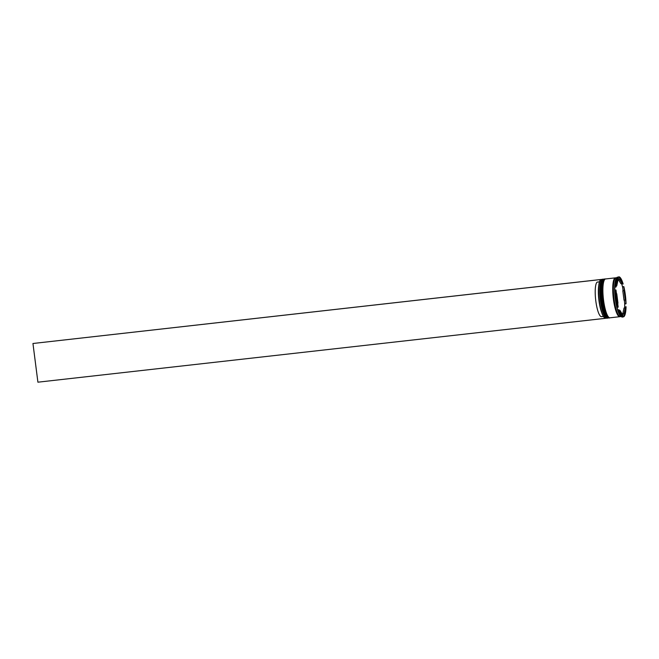 <?xml version="1.0" encoding="UTF-8"?>
<svg xmlns="http://www.w3.org/2000/svg" width="659" height="659" viewBox="0 0 659 659"><rect width="100%" height="100%" fill="white"/><g stroke="black" fill="none" stroke-linecap="round" stroke-linejoin="round"><path stroke-width="0.99" d="M602.425 279.309L601.288 279.441A19.548 4.399 83.6 0 0 600.341 280.075A19.548 4.399 83.6 0 0 599.262 300.677A19.548 4.399 83.6 0 0 604.591 317.877A19.548 4.399 83.6 0 0 605.662 318.289L606.799 318.157A19.548 4.399 -96.4 0 1 600.398 300.545A19.548 4.399 -96.4 0 1 602.425 279.309A19.548 4.399 -96.4 0 1 602.779 279.334M604.525 317.819A19.416 4.366 -96.4 0 1 604.46 317.762A19.416 4.366 -96.4 0 1 599.171 300.677A19.416 4.366 -96.4 0 1 600.234 280.215A19.416 4.366 -96.4 0 1 600.291 280.149M609.031 317.844A19.548 4.399 -96.4 0 1 608.694 317.951A19.548 4.399 -96.4 0 1 602.293 300.331A19.548 4.399 -96.4 0 1 604.319 279.103A19.548 4.399 -96.4 0 1 604.674 279.119M618.117 277.109A20.198 4.547 83.6 0 0 615.976 287.085L618.117 277.109L617.228 277.217A20.198 4.547 83.6 0 0 616.89 277.579L616.363 278.271A19.548 4.399 83.6 0 0 615.292 298.873A19.548 4.399 83.6 0 0 620.621 316.073L621.289 316.633A20.198 4.547 83.6 0 0 622.335 317.07L623.216 316.963L618.883 309.779A20.198 4.547 83.6 0 0 623.216 316.963M623.093 316.757L623.916 316.666L626.05 306.699L624.674 307.391A19.811 4.456 -96.4 0 0 624.658 302.975L625.16 303.881L626.042 303.774L623.842 286.624L622.961 286.723L622.706 287.703A19.811 4.456 -96.4 0 0 621.643 283.749L623.142 284.004L618.809 276.813L617.788 277.348M615.976 287.085L614.831 286.673A19.811 4.456 -96.4 0 0 614.847 291.089L615.102 290.1A20.198 4.547 83.6 0 0 615.778 298.865A20.198 4.547 83.6 0 0 617.302 307.259L616.799 306.361A19.811 4.456 -96.4 0 0 617.862 310.315L618.002 309.878A20.198 4.547 83.6 0 0 621.289 316.633M604.319 279.103L603.685 279.169A19.548 4.399 83.6 0 0 601.659 300.405A19.548 4.399 83.6 0 0 608.059 318.017L608.694 317.951M615.745 277.867A19.548 4.399 83.6 0 0 615.424 277.851L605.58 278.955A19.548 4.399 83.6 0 0 603.553 300.191A19.548 4.399 83.6 0 0 609.954 317.803L619.798 316.699A19.548 4.399 83.6 0 0 620.103 316.608M615.424 277.851A19.548 4.399 83.6 0 0 613.397 299.087A19.548 4.399 83.6 0 0 619.798 316.699M616.799 277.694L616.05 277.777A19.548 4.399 83.6 0 0 614.031 299.013A19.548 4.399 83.6 0 0 620.424 316.625L621.173 316.542M615.102 290.1L615.984 290.001A20.198 4.547 83.6 0 0 616.659 298.766A20.198 4.547 83.6 0 0 618.183 307.16L617.302 307.259M624.806 295.257A17.595 3.954 83.6 0 0 624.065 290.627L622.804 290.767L624.007 300.158L625.267 300.018A17.595 3.954 83.6 0 0 624.806 295.257M599.468 281.838L597.211 282.093A17.463 3.929 83.6 0 0 595.802 300.924A17.463 3.929 83.6 0 0 601.519 316.658L603.405 316.444M598.693 286.055A17.463 3.929 83.6 0 0 598.957 300.57A17.463 3.929 83.6 0 0 601.667 312.415M619.205 310.307L619.864 310.232A17.595 3.954 83.6 0 0 622.236 314.162L621.577 314.236M616.47 293.799L616.766 293.766A17.595 3.954 83.6 0 0 617.969 303.156L617.672 303.189M617.392 280.487L617.911 280.429A17.595 3.954 83.6 0 0 616.742 285.882L616.223 285.94M622.162 283.551A17.595 3.954 83.6 0 0 619.789 279.622L618.529 279.762L620.902 283.691L622.162 283.551L619.789 279.622M619.864 310.232L622.236 314.162M616.766 293.766L617.969 303.156M617.911 280.429L616.742 285.882M625.267 300.018L624.065 290.627M615.984 290.001L618.183 307.16M623.142 284.004A20.198 4.547 83.6 0 0 618.809 276.813M626.042 303.774A20.198 4.547 83.6 0 0 623.842 286.624M618.002 309.878L618.883 309.779M616.89 277.579A20.198 4.547 83.6 0 0 615.094 287.184M623.916 316.666A20.198 4.547 83.6 0 0 626.05 306.699M619.196 279.688L617.994 277.694M624.658 302.975L624.295 300.125M623.093 290.734L622.706 287.703M622.78 316.229L623.373 313.437M624.543 307.984L624.674 307.391M624.024 308.041L622.854 313.495L624.114 313.354A17.595 3.954 83.6 0 0 625.284 307.893L624.024 308.041M624.114 313.354L625.284 307.893M601.016 279.507L32.95 343.496L37.909 382.187L605.621 318.289M601.016 279.474L32.95 343.496M606.288 317.473A19.152 4.308 -96.4 0 1 600.868 300.479A19.152 4.308 -96.4 0 1 602.079 280.091M603.249 279.218A19.548 4.399 83.6 0 0 603.183 279.227A19.548 4.399 83.6 0 0 601.156 300.463A19.548 4.399 83.6 0 0 607.557 318.075A19.548 4.399 83.6 0 0 607.614 318.066M607.68 318.058A19.548 4.399 -96.4 0 1 601.288 300.446A19.548 4.399 -96.4 0 1 603.306 279.21L603.183 279.227C602.936 278.749 602.26 279.589 601.165 281.731C599.978 285.998 599.879 292.25 600.851 300.479L603.759 313.338L605.061 316.131C606.585 317.935 607.417 318.577 607.557 318.075L607.886 318.025M608.175 317.267A19.152 4.308 -96.4 0 1 602.754 300.265A19.152 4.308 -96.4 0 1 603.974 279.877M605.135 279.012A19.548 4.399 83.6 0 0 605.077 279.012A19.548 4.399 83.6 0 0 603.051 300.249A19.548 4.399 83.6 0 0 609.451 317.86A19.548 4.399 83.6 0 0 609.509 317.852M609.575 317.844A19.548 4.399 -96.4 0 1 603.174 300.232A19.548 4.399 -96.4 0 1 605.201 278.996L605.077 279.012C604.83 278.535 604.155 279.375 603.051 281.517C601.873 285.784 601.774 292.036 602.746 300.265L605.654 313.124L606.955 315.925C608.479 317.72 609.311 318.363 609.451 317.86L609.773 317.811M619.995 316.584A19.482 4.382 -96.4 0 1 613.414 299.079A19.482 4.382 -96.4 0 1 615.646 277.917"/></g></svg>
